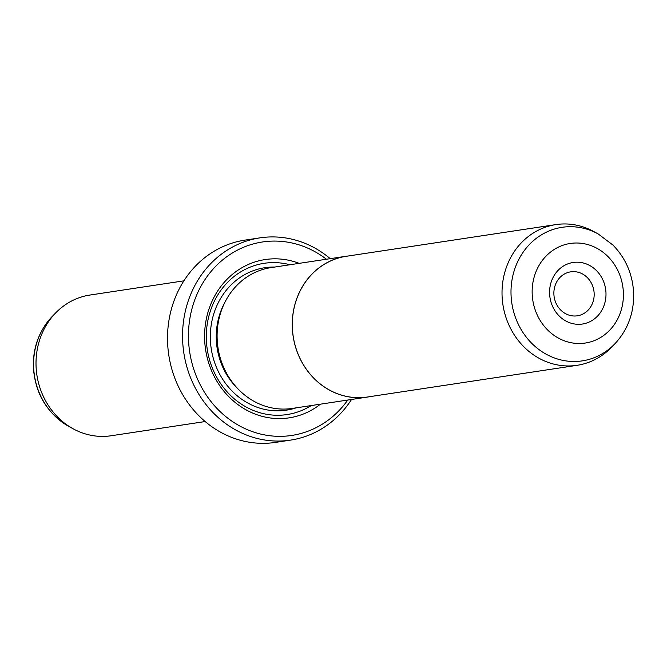 <?xml version="1.0" encoding="UTF-8"?>
<svg xmlns="http://www.w3.org/2000/svg" width="667" height="667" viewBox="0 0 667 667"><rect width="100%" height="100%" fill="white"/><g stroke="black" fill="none" stroke-linecap="round" stroke-linejoin="round"><path stroke-width="1" d="M614.749 343.93L611.322 347.465A71.152 64.324 -98.6 0 1 577.147 365.308A71.152 64.324 -98.6 0 1 502.059 295.431A71.152 64.324 -98.6 0 1 555.869 224.604A71.152 64.324 -98.6 0 1 593.797 231.549L598.116 233.909L612.923 245.022C625.863 258.371 632.775 274.512 633.65 293.463C634.034 313.182 627.73 330.007 614.749 343.93A67.534 61.056 -98.6 0 1 549.341 355.828A67.534 61.056 -98.6 0 1 511.039 294.547A67.534 61.056 -98.6 0 1 598.116 233.909M555.869 224.604L346.165 256.311A71.152 64.324 81.4 0 0 292.354 327.138A71.152 64.324 81.4 0 0 367.434 397.015L577.147 365.308M605.978 293.046A31.132 28.139 -98.6 0 1 578.814 324.32A31.132 28.139 -98.6 0 1 549.591 293.463A31.132 28.139 -98.6 0 1 576.755 262.189A31.132 28.139 -98.6 0 1 605.978 293.046M553.885 293.972A22.236 20.102 81.4 0 0 577.347 315.808A22.236 20.102 81.4 0 0 594.164 293.672A22.236 20.102 81.4 0 0 570.702 271.836A22.236 20.102 81.4 0 0 553.885 293.972M348.633 255.936A71.202 64.374 81.4 0 0 346.156 256.253L270.994 267.617A71.202 64.374 81.4 0 0 217.142 338.502A71.202 64.374 81.4 0 0 292.279 408.429L367.442 397.065A71.202 64.374 81.4 0 0 369.902 396.64M346.156 256.253A71.202 64.374 81.4 0 0 292.304 327.138A71.202 64.374 81.4 0 0 367.442 397.065M320.46 404.169A80.048 72.37 -98.6 0 1 245.764 409.671A80.048 72.37 -98.6 0 1 204.627 339.245A80.048 72.37 -98.6 0 1 299.175 263.357M311.239 405.561A76.488 69.151 -98.6 0 1 206.345 339.445A76.488 69.151 -98.6 0 1 289.953 264.757M205.169 421.544L111.131 435.759A71.152 64.324 -98.6 0 1 73.203 428.823A71.152 64.324 -98.6 0 1 36.051 365.883A71.152 64.324 -98.6 0 1 55.678 312.906A71.152 64.324 -98.6 0 1 89.853 295.056L183.9 280.84M326.455 259.238A97.832 88.453 81.4 0 0 233.942 252.051A97.832 88.453 81.4 0 0 188.519 339.361A97.832 88.453 81.4 0 0 250.375 430.874A97.832 88.453 81.4 0 0 347.749 400.042M351.526 399.475A102.276 92.471 -98.6 0 1 290.537 440.12A102.276 92.471 -98.6 0 1 182.608 339.67A102.276 92.471 -98.6 0 1 259.955 237.861A102.276 92.471 -98.6 0 1 330.24 258.663M259.955 237.861L244.922 240.128A102.276 92.471 81.4 0 0 167.575 341.946A102.276 92.471 81.4 0 0 275.504 442.396L290.537 440.12M623.387 292.913A50.35 45.523 81.4 0 0 576.113 243.005A50.35 45.523 81.4 0 0 532.174 293.588A50.35 45.523 81.4 0 0 579.448 343.505A50.35 45.523 81.4 0 0 623.387 292.913M237.61 388.511A67.592 61.114 -98.6 0 1 216.283 339.103A67.592 61.114 -98.6 0 1 224.654 302.81M296.048 407.862A72.044 65.133 -98.6 0 1 210.372 339.411A72.044 65.133 -98.6 0 1 274.762 267.05M68.884 426.455C46.89 413.273 35.043 393.422 33.35 366.908C32.966 347.19 39.27 330.365 52.251 316.433A67.534 61.056 81.4 0 0 33.617 366.725A67.534 61.056 81.4 0 0 68.884 426.455L73.203 428.823M52.251 316.433L55.678 312.906"/></g></svg>
